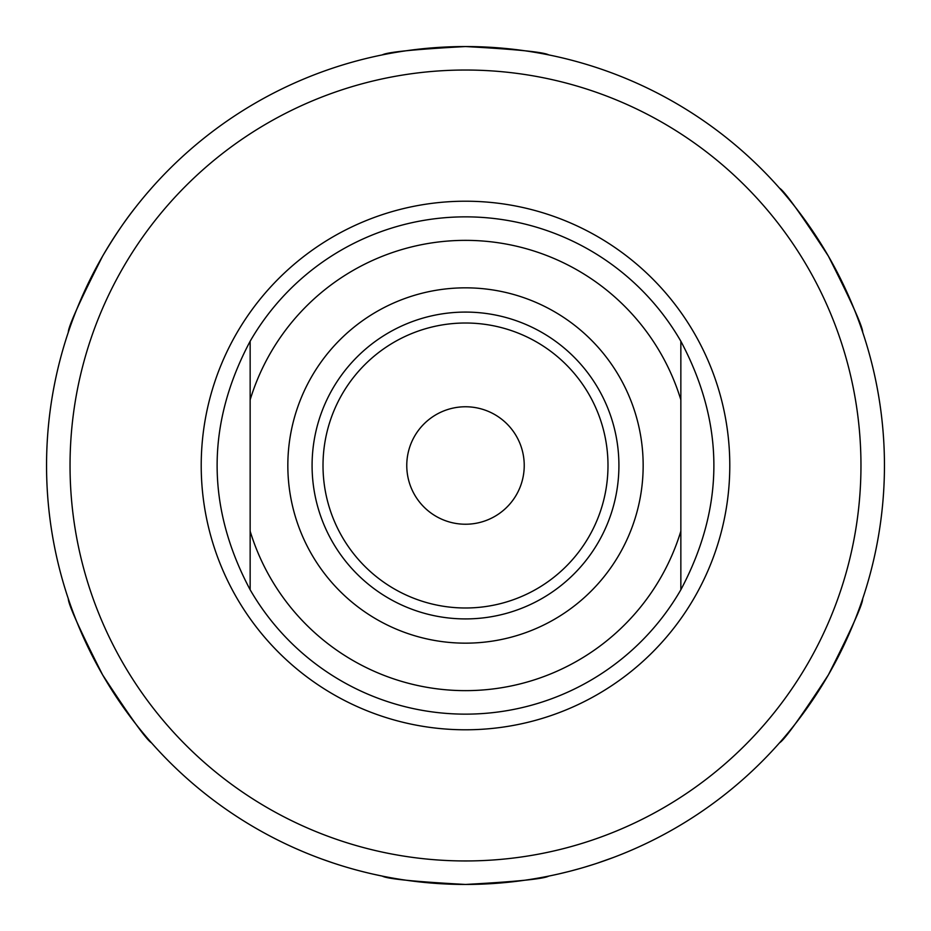 <?xml version="1.0" encoding="UTF-8"?>
<svg xmlns="http://www.w3.org/2000/svg" width="931" height="931" viewBox="0 0 931 931"><rect width="100%" height="100%" fill="white"/><g stroke="black" fill="none" stroke-linecap="round" stroke-linejoin="round"><path stroke-width="1.4" d="M465.5 607.99A142.49 142.49 0 0 0 607.99 465.5A142.49 142.49 0 0 0 465.5 323.01A142.49 142.49 0 0 0 323.01 465.5A142.49 142.49 0 0 0 465.5 607.99M406.766 465.5A58.734 58.734 0 0 1 480.699 408.767A58.734 58.734 0 0 1 516.368 494.861A58.734 58.734 0 0 1 406.766 465.5M465.5 884.45C516.03 881.692 543.762 878.911 548.708 876.106C543.762 878.911 516.03 881.692 465.5 884.45C414.97 881.692 387.238 878.911 382.292 876.106C387.238 878.911 414.97 881.692 465.5 884.45A418.95 418.95 0 0 0 884.45 465.5A418.95 418.95 0 0 0 465.5 46.55C414.97 49.308 387.238 52.089 382.292 54.894C387.238 52.089 414.97 49.308 465.5 46.55C516.03 49.308 543.762 52.089 548.708 54.894C543.762 52.089 516.03 49.308 465.5 46.55A418.95 418.95 0 0 0 46.55 465.5A418.95 418.95 0 0 0 465.5 884.45M828.322 256.025C800.672 213.641 784.391 191.018 779.491 188.143C784.391 191.018 800.672 213.641 828.322 256.025C851.202 301.167 862.653 326.572 862.7 332.251C862.653 326.572 851.202 301.167 828.322 256.025M68.3 598.749L68.3 598.749C68.347 604.428 79.798 629.833 102.678 674.975C130.328 717.359 146.609 739.982 151.509 742.857L151.509 742.857M828.322 674.975C851.202 629.833 862.653 604.428 862.7 598.749C862.653 604.428 851.202 629.833 828.322 674.975C800.672 717.359 784.391 739.982 779.491 742.857C784.391 739.982 800.672 717.359 828.322 674.975M135.693 207.148C125.336 220.065 114.327 236.358 102.678 256.025C79.798 301.167 68.347 326.572 68.3 332.251L68.3 332.251M151.509 188.143L147.261 193.02M465.5 860.954A395.454 395.454 0 0 1 123.02 267.767A395.454 395.454 0 0 1 807.98 267.767A395.454 395.454 0 0 1 465.5 860.954M250.148 531.159L250.148 589.765A248.624 248.624 0 0 0 680.852 589.765L680.852 531.159A225.139 225.139 0 0 1 250.148 531.159L250.148 399.841A225.139 225.139 0 0 1 680.852 399.841L680.852 341.235A248.624 248.624 0 0 0 250.148 341.235L250.148 399.841M680.852 341.235C724.888 424.082 724.888 506.918 680.852 589.765M250.148 589.765C206.112 506.918 206.112 424.082 250.148 341.235M680.852 531.159L680.852 399.841M465.5 312.083A153.417 153.417 0 0 1 618.917 465.5A153.417 153.417 0 0 1 465.5 618.917A153.417 153.417 0 0 1 312.083 465.5A153.417 153.417 0 0 1 465.5 312.083M465.5 643.158A177.658 177.658 0 0 0 619.359 376.671A177.658 177.658 0 0 0 311.641 376.671A177.658 177.658 0 0 0 465.5 643.158M516.67 881.308L512.993 881.75M293.963 847.722L291.95 846.814M338.477 864.724L333.089 862.979M341.479 865.667L342.934 866.121M321.602 858.964L333.182 863.002M373.063 874.128L382.944 876.234M436.895 883.472L425.933 882.576M414.283 881.308L416.983 881.634M490.625 883.694L484.783 884.008M487.565 883.868L485.633 883.961M468.049 884.438L478.15 884.264M524.2 880.319L519.37 880.97M558.367 874.023L554.224 874.942M613.599 857.404L597.085 863.246M294.627 848.025L302.726 851.539M599.308 862.502L598.691 862.711M594.502 864.096L584.528 867.18M623.7 853.436L621.454 854.344M568.876 871.497L558.46 874.011M441.038 883.74L436.139 883.414M455.154 884.322L454.025 884.299M460.17 884.415L452.536 884.252M324.872 860.139L323.557 859.674M320.473 858.545L316.621 857.102M581.107 868.181L571.564 870.799M459.123 884.403L456.062 884.345M366.034 872.475L358.004 870.427M360.53 871.09L359.436 870.799M364.382 872.068L361.403 871.311M465.5 729.788A264.288 264.288 0 0 0 729.788 465.5A264.288 264.288 0 0 0 465.5 201.212A264.288 264.288 0 0 0 201.212 465.5A264.288 264.288 0 0 0 465.5 729.788"/></g></svg>
